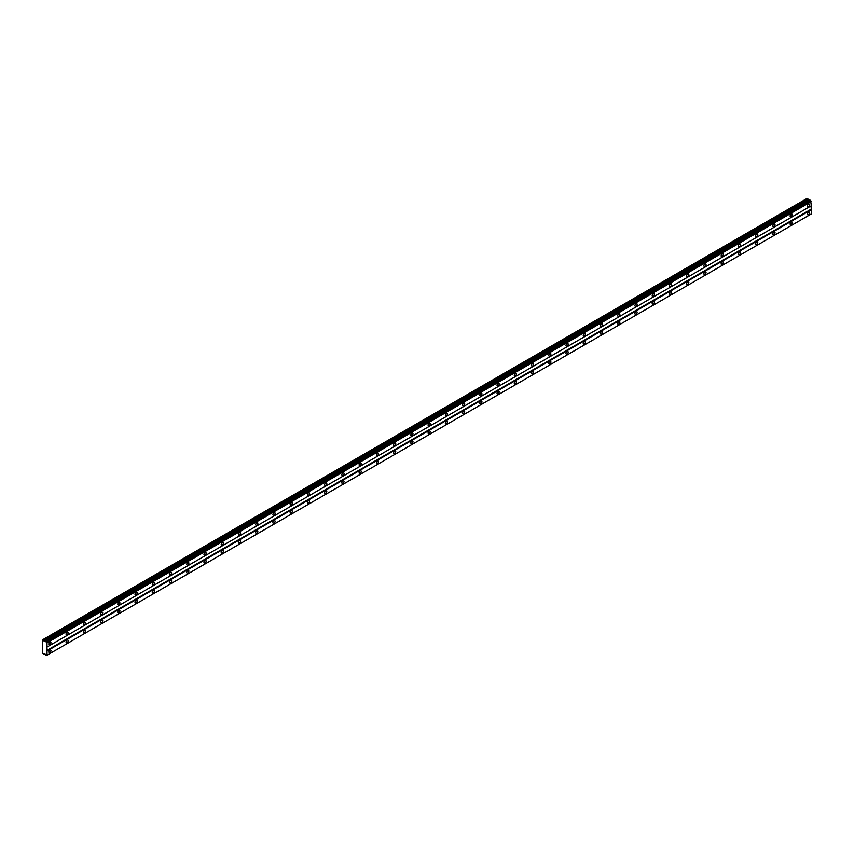 <?xml version="1.0" encoding="UTF-8"?>
<svg xmlns="http://www.w3.org/2000/svg" width="854" height="854" viewBox="0 0 854 854"><rect width="100%" height="100%" fill="white"/><g stroke="black" fill="none" stroke-linecap="round" stroke-linejoin="round"><path stroke-width="1.28" d="M46.34 641.674L810.243 200.188L45.71 641.749L42.7 639.731L42.7 653.342L45.123 654.132L46.34 655.605L47.013 655.221L47.013 642.838L45.849 641.493M809.709 200.476L807.137 198.395L42.839 639.657M808.428 206.689A1.527 0.875 120 0 0 809.421 205.344A1.527 0.875 120 0 0 809.186 204.127A1.527 0.875 120 0 0 808.428 204.202A1.527 0.875 120 0 0 807.436 205.547A1.527 0.875 120 0 0 807.66 206.764A1.527 0.875 120 0 0 808.428 206.689M49.884 644.631A1.527 0.875 120 0 0 50.877 643.286A1.527 0.875 120 0 0 50.642 642.069A1.527 0.875 120 0 0 49.884 642.144A1.527 0.875 120 0 0 48.891 643.489A1.527 0.875 120 0 0 49.126 644.706A1.527 0.875 120 0 0 49.884 644.631M67.124 634.682A1.527 0.875 120 0 0 68.117 633.337A1.527 0.875 120 0 0 67.882 632.109A1.527 0.875 120 0 0 67.124 632.184A1.527 0.875 120 0 0 66.132 633.529A1.527 0.875 120 0 0 66.356 634.757A1.527 0.875 120 0 0 67.124 634.682M84.365 624.722A1.527 0.875 120 0 0 85.357 623.377A1.527 0.875 120 0 0 85.122 622.16A1.527 0.875 120 0 0 84.365 622.235A1.527 0.875 120 0 0 83.372 623.58A1.527 0.875 120 0 0 83.596 624.797A1.527 0.875 120 0 0 84.365 624.722M101.605 614.773A1.527 0.875 120 0 0 102.597 613.428A1.527 0.875 120 0 0 102.363 612.211A1.527 0.875 120 0 0 101.605 612.286A1.527 0.875 120 0 0 100.612 613.62A1.527 0.875 120 0 0 100.836 614.848A1.527 0.875 120 0 0 101.605 614.773M118.845 604.813A1.527 0.875 120 0 0 119.838 603.479A1.527 0.875 120 0 0 119.603 602.251A1.527 0.875 120 0 0 118.845 602.326A1.527 0.875 120 0 0 117.841 603.671A1.527 0.875 120 0 0 118.076 604.888A1.527 0.875 120 0 0 118.845 604.813M136.085 594.864A1.527 0.875 120 0 0 137.078 593.519A1.527 0.875 120 0 0 136.843 592.302A1.527 0.875 120 0 0 136.085 592.377A1.527 0.875 120 0 0 135.081 593.722A1.527 0.875 120 0 0 135.316 594.939A1.527 0.875 120 0 0 136.085 594.864M153.325 584.915A1.527 0.875 120 0 0 154.318 583.57A1.527 0.875 120 0 0 154.083 582.343A1.527 0.875 120 0 0 153.325 582.417A1.527 0.875 120 0 0 152.322 583.762A1.527 0.875 120 0 0 152.556 584.99A1.527 0.875 120 0 0 153.325 584.915M170.565 574.955A1.527 0.875 120 0 0 171.558 573.61A1.527 0.875 120 0 0 171.323 572.394A1.527 0.875 120 0 0 170.565 572.468A1.527 0.875 120 0 0 169.562 573.813A1.527 0.875 120 0 0 169.797 575.03A1.527 0.875 120 0 0 170.565 574.955M187.805 565.006A1.527 0.875 120 0 0 188.798 563.661A1.527 0.875 120 0 0 188.563 562.444A1.527 0.875 120 0 0 187.805 562.519A1.527 0.875 120 0 0 186.802 563.864A1.527 0.875 120 0 0 187.037 565.081A1.527 0.875 120 0 0 187.805 565.006M205.035 555.047A1.527 0.875 120 0 0 206.038 553.712A1.527 0.875 120 0 0 205.803 552.485A1.527 0.875 120 0 0 205.035 552.559A1.527 0.875 120 0 0 204.042 553.904A1.527 0.875 120 0 0 204.277 555.121A1.527 0.875 120 0 0 205.035 555.047M222.275 545.098A1.527 0.875 120 0 0 223.278 543.752A1.527 0.875 120 0 0 223.043 542.536A1.527 0.875 120 0 0 222.275 542.61A1.527 0.875 120 0 0 221.282 543.955A1.527 0.875 120 0 0 221.517 545.172A1.527 0.875 120 0 0 222.275 545.098M239.515 535.148A1.527 0.875 120 0 0 240.518 533.803A1.527 0.875 120 0 0 240.284 532.576A1.527 0.875 120 0 0 239.515 532.661A1.527 0.875 120 0 0 238.522 533.996A1.527 0.875 120 0 0 238.757 535.223A1.527 0.875 120 0 0 239.515 535.148M256.755 525.189A1.527 0.875 120 0 0 257.759 523.844A1.527 0.875 120 0 0 257.524 522.627A1.527 0.875 120 0 0 256.755 522.701A1.527 0.875 120 0 0 255.762 524.046A1.527 0.875 120 0 0 255.997 525.263A1.527 0.875 120 0 0 256.755 525.189M273.995 515.24A1.527 0.875 120 0 0 274.999 513.894A1.527 0.875 120 0 0 274.764 512.678A1.527 0.875 120 0 0 273.995 512.752A1.527 0.875 120 0 0 273.002 514.097A1.527 0.875 120 0 0 273.237 515.314A1.527 0.875 120 0 0 273.995 515.24M291.235 505.29A1.527 0.875 120 0 0 292.228 503.945A1.527 0.875 120 0 0 292.004 502.718A1.527 0.875 120 0 0 291.235 502.792A1.527 0.875 120 0 0 290.243 504.138A1.527 0.875 120 0 0 290.477 505.365A1.527 0.875 120 0 0 291.235 505.29M308.475 495.331A1.527 0.875 120 0 0 309.468 493.986A1.527 0.875 120 0 0 309.244 492.769A1.527 0.875 120 0 0 308.475 492.843A1.527 0.875 120 0 0 307.483 494.188A1.527 0.875 120 0 0 307.718 495.405A1.527 0.875 120 0 0 308.475 495.331M325.716 485.382A1.527 0.875 120 0 0 326.708 484.037A1.527 0.875 120 0 0 326.484 482.82A1.527 0.875 120 0 0 325.716 482.894A1.527 0.875 120 0 0 324.723 484.229A1.527 0.875 120 0 0 324.958 485.456A1.527 0.875 120 0 0 325.716 485.382M342.956 475.422A1.527 0.875 120 0 0 343.948 474.087A1.527 0.875 120 0 0 343.714 472.86A1.527 0.875 120 0 0 342.956 472.935A1.527 0.875 120 0 0 341.963 474.28A1.527 0.875 120 0 0 342.198 475.497A1.527 0.875 120 0 0 342.956 475.422M360.196 465.473A1.527 0.875 120 0 0 361.189 464.128A1.527 0.875 120 0 0 360.954 462.911A1.527 0.875 120 0 0 360.196 462.985A1.527 0.875 120 0 0 359.203 464.33A1.527 0.875 120 0 0 359.438 465.547A1.527 0.875 120 0 0 360.196 465.473M377.436 455.524A1.527 0.875 120 0 0 378.429 454.179A1.527 0.875 120 0 0 378.194 452.951A1.527 0.875 120 0 0 377.436 453.026A1.527 0.875 120 0 0 376.443 454.371A1.527 0.875 120 0 0 376.678 455.598A1.527 0.875 120 0 0 377.436 455.524M394.676 445.564A1.527 0.875 120 0 0 395.669 444.219A1.527 0.875 120 0 0 395.434 443.002A1.527 0.875 120 0 0 394.676 443.077A1.527 0.875 120 0 0 393.683 444.422A1.527 0.875 120 0 0 393.918 445.639A1.527 0.875 120 0 0 394.676 445.564M411.916 435.615A1.527 0.875 120 0 0 412.909 434.27A1.527 0.875 120 0 0 412.674 433.053A1.527 0.875 120 0 0 411.916 433.127A1.527 0.875 120 0 0 410.923 434.462A1.527 0.875 120 0 0 411.158 435.689A1.527 0.875 120 0 0 411.916 435.615M429.156 425.655A1.527 0.875 120 0 0 430.149 424.321A1.527 0.875 120 0 0 429.914 423.093A1.527 0.875 120 0 0 429.156 423.168A1.527 0.875 120 0 0 428.164 424.513A1.527 0.875 120 0 0 428.388 425.73A1.527 0.875 120 0 0 429.156 425.655M446.396 415.706A1.527 0.875 120 0 0 447.389 414.361A1.527 0.875 120 0 0 447.154 413.144A1.527 0.875 120 0 0 446.396 413.219A1.527 0.875 120 0 0 445.404 414.564A1.527 0.875 120 0 0 445.628 415.781A1.527 0.875 120 0 0 446.396 415.706M463.637 405.757A1.527 0.875 120 0 0 464.629 404.412A1.527 0.875 120 0 0 464.395 403.184A1.527 0.875 120 0 0 463.637 403.269A1.527 0.875 120 0 0 462.644 404.604A1.527 0.875 120 0 0 462.868 405.831A1.527 0.875 120 0 0 463.637 405.757M480.877 395.797A1.527 0.875 120 0 0 481.869 394.452A1.527 0.875 120 0 0 481.635 393.235A1.527 0.875 120 0 0 480.877 393.31A1.527 0.875 120 0 0 479.873 394.655A1.527 0.875 120 0 0 480.108 395.872A1.527 0.875 120 0 0 480.877 395.797M498.117 385.848A1.527 0.875 120 0 0 499.11 384.503A1.527 0.875 120 0 0 498.875 383.286A1.527 0.875 120 0 0 498.117 383.361A1.527 0.875 120 0 0 497.113 384.706A1.527 0.875 120 0 0 497.348 385.923A1.527 0.875 120 0 0 498.117 385.848M515.357 375.899A1.527 0.875 120 0 0 516.35 374.554A1.527 0.875 120 0 0 516.115 373.326A1.527 0.875 120 0 0 515.357 373.401A1.527 0.875 120 0 0 514.354 374.746A1.527 0.875 120 0 0 514.588 375.973A1.527 0.875 120 0 0 515.357 375.899M532.597 365.939A1.527 0.875 120 0 0 533.59 364.594A1.527 0.875 120 0 0 533.355 363.377A1.527 0.875 120 0 0 532.597 363.452A1.527 0.875 120 0 0 531.594 364.797A1.527 0.875 120 0 0 531.828 366.014A1.527 0.875 120 0 0 532.597 365.939M549.837 355.99A1.527 0.875 120 0 0 550.83 354.645A1.527 0.875 120 0 0 550.595 353.428A1.527 0.875 120 0 0 549.837 353.503A1.527 0.875 120 0 0 548.834 354.837A1.527 0.875 120 0 0 549.069 356.065A1.527 0.875 120 0 0 549.837 355.99M567.067 346.03A1.527 0.875 120 0 0 568.07 344.696A1.527 0.875 120 0 0 567.835 343.468A1.527 0.875 120 0 0 567.067 343.543A1.527 0.875 120 0 0 566.074 344.888A1.527 0.875 120 0 0 566.309 346.105A1.527 0.875 120 0 0 567.067 346.03M584.307 336.081A1.527 0.875 120 0 0 585.31 334.736A1.527 0.875 120 0 0 585.075 333.519A1.527 0.875 120 0 0 584.307 333.594A1.527 0.875 120 0 0 583.314 334.939A1.527 0.875 120 0 0 583.549 336.156A1.527 0.875 120 0 0 584.307 336.081M601.547 326.132A1.527 0.875 120 0 0 602.55 324.787A1.527 0.875 120 0 0 602.316 323.559A1.527 0.875 120 0 0 601.547 323.634A1.527 0.875 120 0 0 600.554 324.979A1.527 0.875 120 0 0 600.789 326.207A1.527 0.875 120 0 0 601.547 326.132M618.787 316.172A1.527 0.875 120 0 0 619.79 314.827A1.527 0.875 120 0 0 619.556 313.61A1.527 0.875 120 0 0 618.787 313.685A1.527 0.875 120 0 0 617.794 315.03A1.527 0.875 120 0 0 618.029 316.247A1.527 0.875 120 0 0 618.787 316.172M636.027 306.223A1.527 0.875 120 0 0 637.031 304.878A1.527 0.875 120 0 0 636.796 303.661A1.527 0.875 120 0 0 636.027 303.736A1.527 0.875 120 0 0 635.034 305.07A1.527 0.875 120 0 0 635.269 306.298A1.527 0.875 120 0 0 636.027 306.223M653.267 296.263A1.527 0.875 120 0 0 654.271 294.929A1.527 0.875 120 0 0 654.036 293.701A1.527 0.875 120 0 0 653.267 293.776A1.527 0.875 120 0 0 652.275 295.121A1.527 0.875 120 0 0 652.509 296.338A1.527 0.875 120 0 0 653.267 296.263M670.507 286.314A1.527 0.875 120 0 0 671.5 284.969A1.527 0.875 120 0 0 671.276 283.752A1.527 0.875 120 0 0 670.507 283.827A1.527 0.875 120 0 0 669.515 285.172A1.527 0.875 120 0 0 669.749 286.389A1.527 0.875 120 0 0 670.507 286.314M687.748 276.365A1.527 0.875 120 0 0 688.74 275.02A1.527 0.875 120 0 0 688.516 273.792A1.527 0.875 120 0 0 687.748 273.878A1.527 0.875 120 0 0 686.755 275.212A1.527 0.875 120 0 0 686.99 276.44A1.527 0.875 120 0 0 687.748 276.365M704.988 266.405A1.527 0.875 120 0 0 705.98 265.06A1.527 0.875 120 0 0 705.746 263.843A1.527 0.875 120 0 0 704.988 263.918A1.527 0.875 120 0 0 703.995 265.263A1.527 0.875 120 0 0 704.23 266.48A1.527 0.875 120 0 0 704.988 266.405M722.228 256.456A1.527 0.875 120 0 0 723.221 255.111A1.527 0.875 120 0 0 722.986 253.894A1.527 0.875 120 0 0 722.228 253.969A1.527 0.875 120 0 0 721.235 255.314A1.527 0.875 120 0 0 721.47 256.531A1.527 0.875 120 0 0 722.228 256.456M739.468 246.507A1.527 0.875 120 0 0 740.461 245.162A1.527 0.875 120 0 0 740.226 243.934A1.527 0.875 120 0 0 739.468 244.009A1.527 0.875 120 0 0 738.475 245.354A1.527 0.875 120 0 0 738.71 246.582A1.527 0.875 120 0 0 739.468 246.507M756.708 236.547A1.527 0.875 120 0 0 757.701 235.202A1.527 0.875 120 0 0 757.466 233.985A1.527 0.875 120 0 0 756.708 234.06A1.527 0.875 120 0 0 755.715 235.405A1.527 0.875 120 0 0 755.95 236.622A1.527 0.875 120 0 0 756.708 236.547M773.948 226.598A1.527 0.875 120 0 0 774.941 225.253A1.527 0.875 120 0 0 774.706 224.036A1.527 0.875 120 0 0 773.948 224.111A1.527 0.875 120 0 0 772.955 225.445A1.527 0.875 120 0 0 773.19 226.673A1.527 0.875 120 0 0 773.948 226.598M791.188 216.638A1.527 0.875 120 0 0 792.181 215.304A1.527 0.875 120 0 0 791.946 214.076A1.527 0.875 120 0 0 791.188 214.151A1.527 0.875 120 0 0 790.196 215.496A1.527 0.875 120 0 0 790.43 216.713A1.527 0.875 120 0 0 791.188 216.638M808.428 214.653A1.527 0.875 120 0 0 809.421 213.308A1.527 0.875 120 0 0 809.186 212.091A1.527 0.875 120 0 0 808.428 212.166A1.527 0.875 120 0 0 807.436 213.511A1.527 0.875 120 0 0 807.66 214.728A1.527 0.875 120 0 0 808.428 214.653M49.884 652.595A1.527 0.875 120 0 0 50.877 651.25A1.527 0.875 120 0 0 50.642 650.033A1.527 0.875 120 0 0 49.884 650.107A1.527 0.875 120 0 0 48.891 651.442A1.527 0.875 120 0 0 49.126 652.669A1.527 0.875 120 0 0 49.884 652.595M67.124 642.635A1.527 0.875 120 0 0 68.117 641.301A1.527 0.875 120 0 0 67.882 640.073A1.527 0.875 120 0 0 67.124 640.148A1.527 0.875 120 0 0 66.132 641.493A1.527 0.875 120 0 0 66.356 642.71A1.527 0.875 120 0 0 67.124 642.635M84.365 632.686A1.527 0.875 120 0 0 85.357 631.341A1.527 0.875 120 0 0 85.122 630.124A1.527 0.875 120 0 0 84.365 630.199A1.527 0.875 120 0 0 83.372 631.544A1.527 0.875 120 0 0 83.596 632.761A1.527 0.875 120 0 0 84.365 632.686M101.605 622.737A1.527 0.875 120 0 0 102.597 621.392A1.527 0.875 120 0 0 102.363 620.164A1.527 0.875 120 0 0 101.605 620.25A1.527 0.875 120 0 0 100.612 621.584A1.527 0.875 120 0 0 100.836 622.812A1.527 0.875 120 0 0 101.605 622.737M118.845 612.777A1.527 0.875 120 0 0 119.838 611.432A1.527 0.875 120 0 0 119.603 610.215A1.527 0.875 120 0 0 118.845 610.29A1.527 0.875 120 0 0 117.841 611.635A1.527 0.875 120 0 0 118.076 612.852A1.527 0.875 120 0 0 118.845 612.777M136.085 602.828A1.527 0.875 120 0 0 137.078 601.483A1.527 0.875 120 0 0 136.843 600.266A1.527 0.875 120 0 0 136.085 600.341A1.527 0.875 120 0 0 135.081 601.686A1.527 0.875 120 0 0 135.316 602.903A1.527 0.875 120 0 0 136.085 602.828M153.325 592.879A1.527 0.875 120 0 0 154.318 591.534A1.527 0.875 120 0 0 154.083 590.306A1.527 0.875 120 0 0 153.325 590.381A1.527 0.875 120 0 0 152.322 591.726A1.527 0.875 120 0 0 152.556 592.954A1.527 0.875 120 0 0 153.325 592.879M170.565 582.919A1.527 0.875 120 0 0 171.558 581.574A1.527 0.875 120 0 0 171.323 580.357A1.527 0.875 120 0 0 170.565 580.432A1.527 0.875 120 0 0 169.562 581.777A1.527 0.875 120 0 0 169.797 582.994A1.527 0.875 120 0 0 170.565 582.919M187.805 572.97A1.527 0.875 120 0 0 188.798 571.625A1.527 0.875 120 0 0 188.563 570.408A1.527 0.875 120 0 0 187.805 570.483A1.527 0.875 120 0 0 186.802 571.817A1.527 0.875 120 0 0 187.037 573.045A1.527 0.875 120 0 0 187.805 572.97M205.035 563.01A1.527 0.875 120 0 0 206.038 561.676A1.527 0.875 120 0 0 205.803 560.448A1.527 0.875 120 0 0 205.035 560.523A1.527 0.875 120 0 0 204.042 561.868A1.527 0.875 120 0 0 204.277 563.085A1.527 0.875 120 0 0 205.035 563.01M222.275 553.061A1.527 0.875 120 0 0 223.278 551.716A1.527 0.875 120 0 0 223.043 550.499A1.527 0.875 120 0 0 222.275 550.574A1.527 0.875 120 0 0 221.282 551.919A1.527 0.875 120 0 0 221.517 553.136A1.527 0.875 120 0 0 222.275 553.061M239.515 543.112A1.527 0.875 120 0 0 240.518 541.767A1.527 0.875 120 0 0 240.284 540.539A1.527 0.875 120 0 0 239.515 540.614A1.527 0.875 120 0 0 238.522 541.959A1.527 0.875 120 0 0 238.757 543.187A1.527 0.875 120 0 0 239.515 543.112M256.755 533.152A1.527 0.875 120 0 0 257.759 531.807A1.527 0.875 120 0 0 257.524 530.59A1.527 0.875 120 0 0 256.755 530.665A1.527 0.875 120 0 0 255.762 532.01A1.527 0.875 120 0 0 255.997 533.227A1.527 0.875 120 0 0 256.755 533.152M273.995 523.203A1.527 0.875 120 0 0 274.999 521.858A1.527 0.875 120 0 0 274.764 520.641A1.527 0.875 120 0 0 273.995 520.716A1.527 0.875 120 0 0 273.002 522.05A1.527 0.875 120 0 0 273.237 523.278A1.527 0.875 120 0 0 273.995 523.203M291.235 513.243A1.527 0.875 120 0 0 292.228 511.909A1.527 0.875 120 0 0 292.004 510.681A1.527 0.875 120 0 0 291.235 510.756A1.527 0.875 120 0 0 290.243 512.101A1.527 0.875 120 0 0 290.477 513.318A1.527 0.875 120 0 0 291.235 513.243M308.475 503.294A1.527 0.875 120 0 0 309.468 501.949A1.527 0.875 120 0 0 309.244 500.732A1.527 0.875 120 0 0 308.475 500.807A1.527 0.875 120 0 0 307.483 502.152A1.527 0.875 120 0 0 307.718 503.369A1.527 0.875 120 0 0 308.475 503.294M325.716 493.345A1.527 0.875 120 0 0 326.708 492A1.527 0.875 120 0 0 326.484 490.772A1.527 0.875 120 0 0 325.716 490.858A1.527 0.875 120 0 0 324.723 492.192A1.527 0.875 120 0 0 324.958 493.42A1.527 0.875 120 0 0 325.716 493.345M342.956 483.385A1.527 0.875 120 0 0 343.948 482.04A1.527 0.875 120 0 0 343.714 480.823A1.527 0.875 120 0 0 342.956 480.898A1.527 0.875 120 0 0 341.963 482.243A1.527 0.875 120 0 0 342.198 483.46A1.527 0.875 120 0 0 342.956 483.385M360.196 473.436A1.527 0.875 120 0 0 361.189 472.091A1.527 0.875 120 0 0 360.954 470.874A1.527 0.875 120 0 0 360.196 470.949A1.527 0.875 120 0 0 359.203 472.294A1.527 0.875 120 0 0 359.438 473.511A1.527 0.875 120 0 0 360.196 473.436M377.436 463.487A1.527 0.875 120 0 0 378.429 462.142A1.527 0.875 120 0 0 378.194 460.914A1.527 0.875 120 0 0 377.436 460.989A1.527 0.875 120 0 0 376.443 462.334A1.527 0.875 120 0 0 376.678 463.562A1.527 0.875 120 0 0 377.436 463.487M394.676 453.527A1.527 0.875 120 0 0 395.669 452.182A1.527 0.875 120 0 0 395.434 450.965A1.527 0.875 120 0 0 394.676 451.04A1.527 0.875 120 0 0 393.683 452.385A1.527 0.875 120 0 0 393.918 453.602A1.527 0.875 120 0 0 394.676 453.527M411.916 443.578A1.527 0.875 120 0 0 412.909 442.233A1.527 0.875 120 0 0 412.674 441.016A1.527 0.875 120 0 0 411.916 441.091A1.527 0.875 120 0 0 410.923 442.425A1.527 0.875 120 0 0 411.158 443.653A1.527 0.875 120 0 0 411.916 443.578M429.156 433.618A1.527 0.875 120 0 0 430.149 432.284A1.527 0.875 120 0 0 429.914 431.056A1.527 0.875 120 0 0 429.156 431.131A1.527 0.875 120 0 0 428.164 432.476A1.527 0.875 120 0 0 428.388 433.693A1.527 0.875 120 0 0 429.156 433.618M446.396 423.669A1.527 0.875 120 0 0 447.389 422.324A1.527 0.875 120 0 0 447.154 421.107A1.527 0.875 120 0 0 446.396 421.182A1.527 0.875 120 0 0 445.404 422.527A1.527 0.875 120 0 0 445.628 423.744A1.527 0.875 120 0 0 446.396 423.669M463.637 413.72A1.527 0.875 120 0 0 464.629 412.375A1.527 0.875 120 0 0 464.395 411.148A1.527 0.875 120 0 0 463.637 411.222A1.527 0.875 120 0 0 462.644 412.567A1.527 0.875 120 0 0 462.868 413.795A1.527 0.875 120 0 0 463.637 413.72M480.877 403.761A1.527 0.875 120 0 0 481.869 402.415A1.527 0.875 120 0 0 481.635 401.199A1.527 0.875 120 0 0 480.877 401.273A1.527 0.875 120 0 0 479.873 402.618A1.527 0.875 120 0 0 480.108 403.835A1.527 0.875 120 0 0 480.877 403.761M498.117 393.811A1.527 0.875 120 0 0 499.11 392.466A1.527 0.875 120 0 0 498.875 391.249A1.527 0.875 120 0 0 498.117 391.324A1.527 0.875 120 0 0 497.113 392.659A1.527 0.875 120 0 0 497.348 393.886A1.527 0.875 120 0 0 498.117 393.811M515.357 383.852A1.527 0.875 120 0 0 516.35 382.517A1.527 0.875 120 0 0 516.115 381.29A1.527 0.875 120 0 0 515.357 381.364A1.527 0.875 120 0 0 514.354 382.709A1.527 0.875 120 0 0 514.588 383.926A1.527 0.875 120 0 0 515.357 383.852M532.597 373.903A1.527 0.875 120 0 0 533.59 372.557A1.527 0.875 120 0 0 533.355 371.341A1.527 0.875 120 0 0 532.597 371.415A1.527 0.875 120 0 0 531.594 372.76A1.527 0.875 120 0 0 531.828 373.977A1.527 0.875 120 0 0 532.597 373.903M549.837 363.953A1.527 0.875 120 0 0 550.83 362.608A1.527 0.875 120 0 0 550.595 361.381A1.527 0.875 120 0 0 549.837 361.466A1.527 0.875 120 0 0 548.834 362.801A1.527 0.875 120 0 0 549.069 364.028A1.527 0.875 120 0 0 549.837 363.953M567.067 353.994A1.527 0.875 120 0 0 568.07 352.649A1.527 0.875 120 0 0 567.835 351.432A1.527 0.875 120 0 0 567.067 351.506A1.527 0.875 120 0 0 566.074 352.851A1.527 0.875 120 0 0 566.309 354.068A1.527 0.875 120 0 0 567.067 353.994M584.307 344.045A1.527 0.875 120 0 0 585.31 342.7A1.527 0.875 120 0 0 585.075 341.483A1.527 0.875 120 0 0 584.307 341.557A1.527 0.875 120 0 0 583.314 342.902A1.527 0.875 120 0 0 583.549 344.119A1.527 0.875 120 0 0 584.307 344.045M601.547 334.085A1.527 0.875 120 0 0 602.55 332.75A1.527 0.875 120 0 0 602.316 331.523A1.527 0.875 120 0 0 601.547 331.598A1.527 0.875 120 0 0 600.554 332.943A1.527 0.875 120 0 0 600.789 334.17A1.527 0.875 120 0 0 601.547 334.085M618.787 324.136A1.527 0.875 120 0 0 619.79 322.791A1.527 0.875 120 0 0 619.556 321.574A1.527 0.875 120 0 0 618.787 321.648A1.527 0.875 120 0 0 617.794 322.993A1.527 0.875 120 0 0 618.029 324.21A1.527 0.875 120 0 0 618.787 324.136M636.027 314.187A1.527 0.875 120 0 0 637.031 312.842A1.527 0.875 120 0 0 636.796 311.625A1.527 0.875 120 0 0 636.027 311.699A1.527 0.875 120 0 0 635.034 313.034A1.527 0.875 120 0 0 635.269 314.261A1.527 0.875 120 0 0 636.027 314.187M653.267 304.227A1.527 0.875 120 0 0 654.271 302.892A1.527 0.875 120 0 0 654.036 301.665A1.527 0.875 120 0 0 653.267 301.74A1.527 0.875 120 0 0 652.275 303.085A1.527 0.875 120 0 0 652.509 304.302A1.527 0.875 120 0 0 653.267 304.227M670.507 294.278A1.527 0.875 120 0 0 671.5 292.933A1.527 0.875 120 0 0 671.276 291.716A1.527 0.875 120 0 0 670.507 291.79A1.527 0.875 120 0 0 669.515 293.135A1.527 0.875 120 0 0 669.749 294.352A1.527 0.875 120 0 0 670.507 294.278M687.748 284.329A1.527 0.875 120 0 0 688.74 282.984A1.527 0.875 120 0 0 688.516 281.756A1.527 0.875 120 0 0 687.748 281.831A1.527 0.875 120 0 0 686.755 283.176A1.527 0.875 120 0 0 686.99 284.403A1.527 0.875 120 0 0 687.748 284.329M704.988 274.369A1.527 0.875 120 0 0 705.98 273.024A1.527 0.875 120 0 0 705.746 271.807A1.527 0.875 120 0 0 704.988 271.882A1.527 0.875 120 0 0 703.995 273.227A1.527 0.875 120 0 0 704.23 274.444A1.527 0.875 120 0 0 704.988 274.369M722.228 264.42A1.527 0.875 120 0 0 723.221 263.075A1.527 0.875 120 0 0 722.986 261.858A1.527 0.875 120 0 0 722.228 261.932A1.527 0.875 120 0 0 721.235 263.267A1.527 0.875 120 0 0 721.47 264.494A1.527 0.875 120 0 0 722.228 264.42M739.468 254.46A1.527 0.875 120 0 0 740.461 253.126A1.527 0.875 120 0 0 740.226 251.898A1.527 0.875 120 0 0 739.468 251.973A1.527 0.875 120 0 0 738.475 253.318A1.527 0.875 120 0 0 738.71 254.535A1.527 0.875 120 0 0 739.468 254.46M756.708 244.511A1.527 0.875 120 0 0 757.701 243.166A1.527 0.875 120 0 0 757.466 241.949A1.527 0.875 120 0 0 756.708 242.024A1.527 0.875 120 0 0 755.715 243.369A1.527 0.875 120 0 0 755.95 244.586A1.527 0.875 120 0 0 756.708 244.511M773.948 234.562A1.527 0.875 120 0 0 774.941 233.217A1.527 0.875 120 0 0 774.706 231.989A1.527 0.875 120 0 0 773.948 232.074A1.527 0.875 120 0 0 772.955 233.409A1.527 0.875 120 0 0 773.19 234.636A1.527 0.875 120 0 0 773.948 234.562M791.188 224.602A1.527 0.875 120 0 0 792.181 223.257A1.527 0.875 120 0 0 791.946 222.04A1.527 0.875 120 0 0 791.188 222.115A1.527 0.875 120 0 0 790.196 223.46A1.527 0.875 120 0 0 790.43 224.677A1.527 0.875 120 0 0 791.188 224.602M47.013 647.033L811.3 205.771L810.627 200.412M46.853 655.306L811.3 213.959L811.3 209.753L811.012 205.942L46.724 647.204M46.458 655.541L810.745 214.279L46.34 655.605M811.151 201.309L46.853 642.571M46.458 641.866L810.745 200.615M47.013 642.838L811.3 201.576M811.012 209.262L46.724 650.524M47.013 651.015L811.3 209.753M811.3 213.959L47.013 655.221M44.227 653.609L43.554 654.004M807.841 198.801L43.554 640.062M808.322 199.857L44.034 641.119M809.411 200.487L45.123 641.749M45.315 641.685L809.603 200.423M810.243 200.188L45.956 641.45"/></g></svg>
